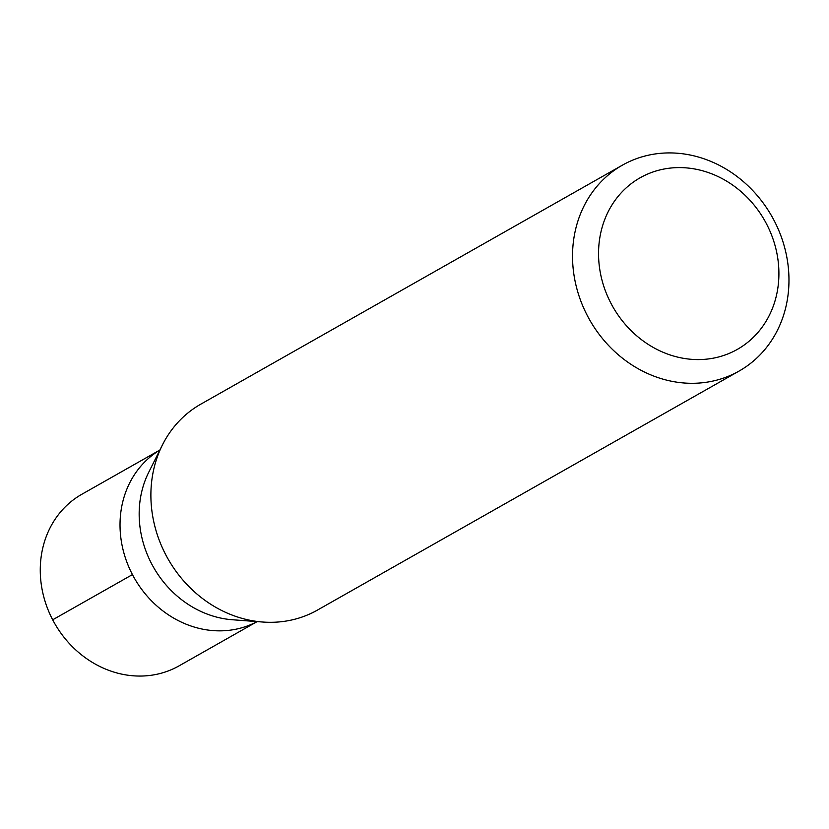 <?xml version="1.0" encoding="UTF-8"?>
<svg xmlns="http://www.w3.org/2000/svg" width="829" height="829" viewBox="0 0 829 829"><rect width="100%" height="100%" fill="white"/><g stroke="black" fill="none" stroke-linecap="round" stroke-linejoin="round"><path stroke-width="1.24" d="M159.873 450.033L81.822 494.281A98.61 87.304 60.5 0 0 53.574 621.47A98.61 87.304 60.5 0 0 176.131 667.438A98.61 87.304 60.5 0 0 179.085 665.853L257.135 621.605M257.083 621.605A98.61 87.304 -119.5 0 1 255.881 622.237A98.61 87.304 -119.5 0 1 133.873 577.243A98.61 87.304 -119.5 0 1 159.852 450.074A98.61 87.304 60.5 0 0 133.873 577.243A98.61 87.304 60.5 0 0 255.881 622.237A98.61 87.304 60.5 0 0 257.083 621.605M262.772 622.03L232.4 619.75A98.61 87.304 -119.5 0 1 148.764 472.209L162.411 444.976A118.329 104.775 60.5 0 0 262.772 622.03A118.329 104.775 60.5 0 0 313.922 611.989A118.329 104.775 60.5 0 0 317.466 610.071L739.105 371.06A118.329 104.775 -119.5 0 1 735.561 372.967A118.329 104.775 -119.5 0 1 588.497 317.797A118.329 104.775 -119.5 0 1 622.392 165.168A118.329 104.775 -119.5 0 1 625.936 163.261A118.329 104.775 -119.5 0 1 773.001 218.431A118.329 104.775 -119.5 0 1 739.105 371.06M622.392 165.168L200.753 404.189A118.329 104.775 60.5 0 0 162.411 444.976M734.401 350.968A98.61 87.304 -119.5 0 1 610.963 303.321A98.61 87.304 -119.5 0 1 643.045 176.214A98.61 87.304 -119.5 0 1 766.493 223.861A98.61 87.304 -119.5 0 1 734.401 350.968M52.683 619.802L132.443 574.59"/></g></svg>
